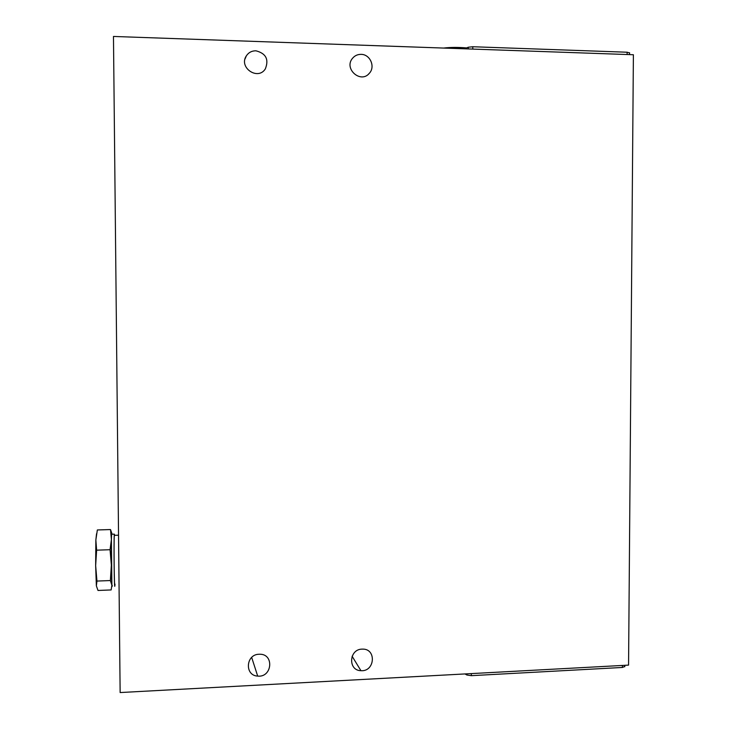<?xml version="1.0" encoding="UTF-8"?>
<svg xmlns="http://www.w3.org/2000/svg" width="729" height="729" viewBox="0 0 729 729"><rect width="100%" height="100%" fill="white"/><g stroke="black" fill="none" stroke-linecap="round" stroke-linejoin="round"><path stroke-width="1.09" d="M113.469 36.45L120.139 692.55L628.562 665.112L633.392 54.739L113.469 36.45M362.021 649.129L362.632 649.12C376.729 648.737 374.897 671.91 360.937 670.689C347.851 670.571 348.909 649.229 362.021 649.129M255.906 50.802C265.957 53.363 269.092 59.395 265.329 68.9C257.893 80.901 238.347 67.478 246.375 55.814C248.644 52.461 251.824 50.793 255.906 50.802M361.092 54.365C370.113 54.265 375.572 66.722 369.393 73.228C360.764 84.063 343.414 68.626 352.59 58.22C354.823 55.614 357.657 54.329 361.092 54.365M259.05 654.25L259.861 654.232C274.459 654.086 272.108 677.751 257.692 676.093C244.443 675.61 245.755 654.341 259.05 654.25M464.993 673.942L466.915 675.018L471.326 675.665L622.393 667.463L624.789 666.47M464.464 48.797L468.273 47.23L472.793 46.738L627.122 52.224L629.564 52.935M110.061 549.712L111.409 539.487L111.892 585.25L110.38 580.548L111.355 565.103L110.061 549.712L96.62 550.176L95.654 565.677L96.957 581.068L96.365 585.861L98.005 590.463L111.136 589.943L111.892 585.25C112.02 586.854 112.138 586.9 112.248 585.387M111.947 534.22C111.728 531.824 111.546 533.573 111.409 539.487L110.507 529.546L111.765 533.145M111.92 534.22L111.637 534.229C110.917 540.517 111.519 594.263 112.202 585.487M114.672 535.332L114.325 534.147C113.678 540.426 114.271 594.153 114.89 585.378L114.963 584.075M114.581 535.332L114.344 535.341C113.724 541.328 114.289 592.486 114.872 584.166M110.38 580.548L96.957 581.068M110.507 529.546L97.349 529.965L95.854 540.007L96.62 550.176M96.538 533.792L95.854 540.007L95.654 565.677L96.365 585.861M622.393 667.463L622.402 665.449M471.326 675.665L471.326 673.596M466.915 675.018L466.915 673.833M627.122 52.224L627.104 54.52M472.793 46.738L472.784 49.089M468.273 47.23L468.273 48.934M443.633 48.059C450.431 47.248 458.067 47.203 466.551 47.914L443.688 48.068M465.412 48.387L448.681 48.242M257.692 676.093L251.678 657.421M369.393 73.228L368.491 74.148M246.375 55.814L244.99 59.067M360.937 670.689L352.116 656.264M624.789 666.753L624.799 665.313M629.564 52.734L629.546 54.602M111.637 534.229L114.325 534.147M114.344 535.341L118.545 535.204"/></g></svg>

